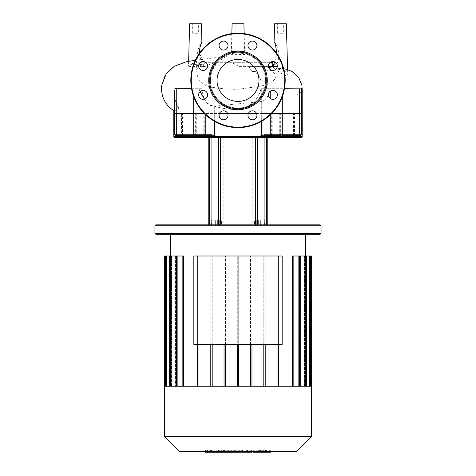 <?xml version="1.0" encoding="UTF-8"?>
<svg xmlns="http://www.w3.org/2000/svg" width="476" height="476" viewBox="0 0 476 476"><rect width="100%" height="100%" fill="white"/><g stroke="black" fill="none" stroke-linecap="round" stroke-linejoin="round"><path stroke-width="0.36" stroke-dasharray="2.38 1.78" d="M238 101.412A20.98 20.98 0 0 1 217.02 80.432A20.98 20.98 0 0 1 238 59.458A20.98 20.98 0 0 1 258.98 80.432A20.98 20.98 0 0 1 238 101.412A20.98 20.98 0 0 1 217.02 80.432A20.98 20.98 0 0 1 238 59.458A20.98 20.98 0 0 1 258.98 80.432A20.98 20.98 0 0 1 238 101.412A20.98 20.98 0 0 1 217.02 80.432A20.98 20.98 0 0 1 238 59.458A20.98 20.98 0 0 1 258.98 80.432A20.98 20.98 0 0 1 238 101.412M190.805 80.432A47.195 47.195 0 0 1 238 33.237A47.195 47.195 0 0 1 285.195 80.432A47.195 47.195 0 0 1 238 127.627A47.195 47.195 0 0 1 190.805 80.432A47.195 47.195 0 0 1 238 33.237A47.195 47.195 0 0 1 285.195 80.432A47.195 47.195 0 0 1 238 127.627A47.195 47.195 0 0 1 190.805 80.432A47.195 47.195 0 0 1 238 33.237A47.195 47.195 0 0 1 285.195 80.432A47.195 47.195 0 0 1 238 127.627A47.195 47.195 0 0 1 190.805 80.432A47.195 47.195 0 0 1 238 33.237A47.195 47.195 0 0 1 285.195 80.432M238 51.176A29.262 29.262 0 0 1 267.262 80.432A29.262 29.262 0 0 1 238 109.694A29.262 29.262 0 0 1 208.738 80.432A29.262 29.262 0 0 1 238 51.176M238 52.116A28.316 28.316 0 0 1 266.316 80.432A28.316 28.316 0 0 1 238 108.754A28.316 28.316 0 0 1 209.684 80.432A28.316 28.316 0 0 1 238 52.116M256.933 45.553A4.486 4.486 0 0 0 252.447 41.067A4.486 4.486 0 0 0 247.966 45.553A4.486 4.486 0 0 1 252.447 41.067A4.486 4.486 0 0 1 256.933 45.553A4.486 4.486 0 0 1 252.447 50.034A4.486 4.486 0 0 1 247.966 45.553A4.486 4.486 0 0 0 252.447 50.034A4.486 4.486 0 0 0 256.933 45.553A4.486 4.486 0 0 0 252.447 41.067A4.486 4.486 0 0 0 247.966 45.553A4.486 4.486 0 0 0 252.447 50.034A4.486 4.486 0 0 0 256.933 45.553M276.05 69.157A4.486 4.486 0 0 0 276.05 62.814A4.486 4.486 0 0 0 269.714 62.814A4.486 4.486 0 0 1 276.05 62.814A4.486 4.486 0 0 1 276.05 69.157A4.486 4.486 0 0 1 269.714 69.157A4.486 4.486 0 0 1 269.714 62.814A4.486 4.486 0 0 0 269.714 69.157A4.486 4.486 0 0 0 276.05 69.157A4.486 4.486 0 0 0 276.05 62.814A4.486 4.486 0 0 0 269.714 62.814A4.486 4.486 0 0 0 269.714 69.157A4.486 4.486 0 0 0 276.05 69.157M272.885 99.365A4.486 4.486 0 0 0 277.365 94.885A4.486 4.486 0 0 0 272.885 90.398A4.486 4.486 0 0 1 277.365 94.885A4.486 4.486 0 0 1 272.885 99.365A4.486 4.486 0 0 1 268.399 94.885A4.486 4.486 0 0 1 272.885 90.398A4.486 4.486 0 0 0 268.399 94.885A4.486 4.486 0 0 0 272.885 99.365A4.486 4.486 0 0 0 277.365 94.885A4.486 4.486 0 0 0 272.885 90.398A4.486 4.486 0 0 0 268.399 94.885A4.486 4.486 0 0 0 272.885 99.365M249.281 118.488A4.486 4.486 0 0 0 255.618 118.488A4.486 4.486 0 0 0 255.618 112.146A4.486 4.486 0 0 1 255.618 118.488A4.486 4.486 0 0 1 249.281 118.488A4.486 4.486 0 0 1 249.281 112.146A4.486 4.486 0 0 1 255.618 112.146A4.486 4.486 0 0 0 249.281 112.146A4.486 4.486 0 0 0 249.281 118.488A4.486 4.486 0 0 0 255.618 118.488A4.486 4.486 0 0 0 255.618 112.146A4.486 4.486 0 0 0 249.281 112.146A4.486 4.486 0 0 0 249.281 118.488M219.067 115.317A4.486 4.486 0 0 0 223.553 119.797A4.486 4.486 0 0 0 228.034 115.317A4.486 4.486 0 0 1 223.553 119.797A4.486 4.486 0 0 1 219.067 115.317A4.486 4.486 0 0 1 223.553 110.831A4.486 4.486 0 0 1 228.034 115.317A4.486 4.486 0 0 0 223.553 110.831A4.486 4.486 0 0 0 219.067 115.317A4.486 4.486 0 0 0 223.553 119.797A4.486 4.486 0 0 0 228.034 115.317A4.486 4.486 0 0 0 223.553 110.831A4.486 4.486 0 0 0 219.067 115.317M199.95 91.713A4.486 4.486 0 0 0 199.95 98.056A4.486 4.486 0 0 0 206.286 98.056A4.486 4.486 0 0 1 199.95 98.056A4.486 4.486 0 0 1 199.95 91.713A4.486 4.486 0 0 1 206.286 91.713A4.486 4.486 0 0 1 206.286 98.056A4.486 4.486 0 0 0 206.286 91.713A4.486 4.486 0 0 0 199.95 91.713A4.486 4.486 0 0 0 199.95 98.056A4.486 4.486 0 0 0 206.286 98.056A4.486 4.486 0 0 0 206.286 91.713A4.486 4.486 0 0 0 199.95 91.713M203.115 61.499A4.486 4.486 0 0 0 198.635 65.986A4.486 4.486 0 0 0 203.115 70.472A4.486 4.486 0 0 1 198.635 65.986A4.486 4.486 0 0 1 203.115 61.499A4.486 4.486 0 0 1 207.601 65.986A4.486 4.486 0 0 1 203.115 70.472A4.486 4.486 0 0 0 207.601 65.986A4.486 4.486 0 0 0 203.115 61.499A4.486 4.486 0 0 0 198.635 65.986A4.486 4.486 0 0 0 203.115 70.472A4.486 4.486 0 0 0 207.601 65.986A4.486 4.486 0 0 0 203.115 61.499M226.719 42.382A4.486 4.486 0 0 0 220.382 42.382A4.486 4.486 0 0 0 220.382 48.725A4.486 4.486 0 0 1 220.382 42.382A4.486 4.486 0 0 1 226.719 42.382A4.486 4.486 0 0 1 226.719 48.725A4.486 4.486 0 0 1 220.382 48.725A4.486 4.486 0 0 0 226.719 48.725A4.486 4.486 0 0 0 226.719 42.382A4.486 4.486 0 0 0 220.382 42.382A4.486 4.486 0 0 0 220.382 48.725A4.486 4.486 0 0 0 226.719 48.725A4.486 4.486 0 0 0 226.719 42.382M240.832 33.237L235.168 33.237L240.832 33.237L240.832 23.8L235.168 23.8L235.168 33.237M235.168 23.8L240.832 23.8M198.355 33.237L192.691 33.237L198.355 33.237L198.355 23.8L192.691 23.8L192.691 33.237M192.691 23.8L198.355 23.8M283.309 33.237L277.645 33.237L283.309 33.237L283.309 23.8L277.645 23.8L277.645 33.237M277.645 23.8L283.309 23.8M302.183 88.857L301.784 91.713L297.803 94.682L297.803 113.472L301.51 113.472L297.161 113.472L302.183 113.472L173.817 113.472L178.839 113.472L176.667 113.472L178.839 113.472L178.197 113.472L178.197 109.629L173.817 110.67M269.172 88.714L261.306 88.714L261.306 113.472L301.51 113.472L299.333 113.472L299.333 88.714L269.172 88.714C269.065 95.801 266.447 100.073 261.306 101.549L214.694 106.154C210.451 106.285 207.298 104.345 205.239 100.329C203.413 97.324 202.288 93.451 201.866 88.714L174.531 88.714L174.805 98.591L176.358 103.744L178.839 108.944L178.197 109.629M272.367 70.442L251.923 71.555L249.007 66.628L239.267 66.628L232.115 62.713L215.467 62.713C210.321 64.135 206.768 65.438 204.823 66.628L200.586 66.628A25.769 25.769 0 0 0 161.81 85.002M199.319 53.389L201.217 62.172L202.282 64.528L204.507 66.628L200.372 66.628C195.707 64.468 193.208 63.522 192.881 63.796L197.701 64.224L190.745 64.629L189.168 65.349L188.514 66.271L193.44 66.848L201.229 64.807L198.29 67.086C197.992 68.556 197.504 65.831 196.802 71.424C196.85 75.845 198.665 79.897 202.235 83.574L207.744 86.454C216.324 88.137 229.242 89.839 239.999 89.054L261.187 86.031L269.791 83.675L274.622 79.474L276.128 76.69C276.336 75.541 275.61 74.28 273.944 72.899C270.433 68.282 267.613 68.241 269.535 67.592L279.18 68.336L282.554 69.085L274.045 70.317M202.282 64.528L197.701 64.224M269.249 67.568L271.106 66.628L277.318 66.628M251.923 71.555C256.534 71.733 259.646 75.291 261.253 82.223L260.913 88.714L302.183 88.714M297.803 94.682L297.197 93.558L297.191 88.714M285.374 70.912C281.685 67.901 273.04 67.729 273.42 67.991C273.605 67.657 287.819 79.516 287.706 74.524L285.374 70.912M174.49 110.117L178.197 109.2L178.839 108.528L175.174 100.436L174.49 95.111M204.454 99.163L205.239 100.43C207.411 103.691 210.565 105.66 214.694 106.344C220.257 108.016 226.766 109.087 234.216 109.569C239.708 109.379 244.2 108.278 247.698 106.273C254.672 102.394 259.117 96.539 261.026 88.714L260.913 88.714M174.49 93.439L174.49 113.472L178.839 113.472L174.49 113.472L178.197 113.472L178.197 135.63L178.809 134.803A0.946 0.94 90 0 0 179.75 135.749L175.436 135.749L179.75 135.749A0.946 0.94 90 0 1 178.809 134.803L178.197 135.63A0.946 0.827 44.5 0 0 178.22 135.749M284.464 88.714L301.51 88.714L299.333 88.714L301.51 88.714L301.51 134.803L299.333 134.803A0.946 0.726 90 0 1 298.607 135.749L281.738 135.749A0.946 0.547 -90 0 0 282.292 134.803L299.743 134.803A0.946 0.768 -90 0 1 298.976 135.749M297.916 135.749L297.803 88.714L297.161 88.714L299.333 88.714L299.333 134.803L297.191 134.803A0.946 0.94 -90 0 1 296.25 135.749L298.607 135.749L296.25 135.749A0.946 0.94 -90 0 0 297.191 134.803L297.803 135.63A0.946 0.827 -44.5 0 1 297.56 136.16L296.25 135.749L288.706 135.749L296.25 135.749M297.803 88.714L301.51 88.714M174.531 88.714L201.866 88.714M227.635 113.472L248.365 113.472L227.635 113.472M178.44 136.16L177.304 136.689L178.197 135.63A0.946 0.827 44.5 0 0 178.44 136.16L179.75 135.749L187.294 135.749L177.393 135.749A0.946 0.726 -90 0 1 176.667 134.803L174.49 134.803L174.49 113.472L214.694 113.472L214.694 106.344M175.037 88.714L191.536 88.714M198.944 88.714L200.081 91.588M265.608 80.432A27.608 27.608 0 0 1 236.001 107.969A27.608 27.608 0 0 1 210.678 76.452A27.608 27.608 0 0 1 239.999 52.895A27.608 27.608 0 0 1 265.608 80.432M231.943 53.955L231.3 54.353L244.7 54.472C245.128 53.318 234.495 52.164 231.943 53.955M243.896 23.8L232.104 23.8M286.373 23.8L274.575 23.8M274.848 61.957L276.645 53.342M274.105 41.793C275.092 42.174 279.198 49.819 278.728 54.782C278.752 57.721 278.329 60.446 277.454 62.951C275.628 64.367 274.313 64.944 273.504 64.682M201.425 23.8L189.626 23.8M201.229 64.807C198.153 65.771 197.005 57.81 197.272 53.937L198.754 47.195L201.895 41.834M204.507 66.628L205.15 66.628L204.591 62.713L271.385 62.713L270.796 66.628L272.688 66.628L239.267 66.628M210.392 80.474A27.608 27.608 0 0 0 251.84 104.327A27.608 27.608 0 0 0 251.774 56.507A27.608 27.608 0 0 0 210.392 80.474M204.823 66.628L203.311 66.628L204.823 66.628M268.446 66.628L249.007 66.628M271.385 62.713L272.688 62.713M269.821 62.713L232.115 62.713M215.467 62.713L204.591 62.713M164.375 386.262L311.625 386.262M164.375 436.665L311.625 436.665M296.899 451.391L179.101 451.391M238 234.293L305.723 234.293L238 234.293M277.05 344.35L277.05 386.262L237.292 386.262L237.292 255.999L282.173 255.999L282.173 344.35L193.827 344.35L193.827 255.999L282.173 255.999L282.173 344.35L193.827 344.35L193.827 255.999L238.708 255.999L238.708 386.262L250.543 386.262L250.543 255.999L251.959 255.999L251.959 386.262L263.799 386.262L263.799 255.999L265.215 255.999L265.215 386.262L277.05 386.262L277.05 255.999L278.466 255.999L278.466 344.35M292.306 386.262L278.466 386.262L292.306 386.262L292.306 255.999L299.553 255.999L298.845 255.999L299.553 255.999L299.553 386.262L293.335 386.262L293.335 255.999L293.335 386.262L299.553 386.262M305.675 386.262L305.675 255.999L305.675 386.262L305.675 255.999L300.017 255.999L300.618 255.999L300.618 386.262L300.618 255.999L306.383 255.999L300.017 255.999L300.017 386.262L306.383 386.262L300.017 386.262M305.675 255.999L304.271 255.999L304.271 386.262L304.271 255.999L310.168 255.999L305.723 255.999L305.723 386.262L304.551 386.262L304.551 255.999L304.551 386.262L305.723 386.262L305.723 255.999L311.387 255.999M263.799 344.35L263.799 386.262L265.215 386.262L265.215 344.35M250.543 344.35L250.543 386.262L251.959 386.262L251.959 344.35M238.708 386.262L238.708 255.999L237.292 255.999L237.292 386.262L225.457 386.262L238.708 386.262L238.708 344.35M224.041 344.35L224.041 386.262L225.457 386.262L224.041 386.262L224.041 255.999L225.457 255.999L225.457 344.35M210.785 344.35L210.785 386.262L212.201 386.262L210.785 386.262L210.785 255.999L212.201 255.999L212.201 386.262L224.041 386.262L212.201 386.262L212.201 344.35M197.534 344.35L197.534 386.262L177.155 386.262L177.155 255.999L183.694 255.999L182.665 255.999L182.665 386.262L170.325 386.262L170.325 255.999L175.983 255.999L175.382 255.999L175.382 386.262L171.729 386.262L171.729 255.999L171.449 386.262L170.277 386.262L170.277 255.999L170.277 386.262L171.449 386.262L171.449 255.999L171.729 386.262L175.382 386.262L175.382 255.999L175.983 255.999L175.983 386.262L182.665 386.262L182.665 255.999L183.694 255.999L183.694 386.262L197.534 386.262L197.534 255.999L198.95 255.999L198.95 386.262L210.785 386.262L198.95 386.262L198.95 344.35M198.95 386.262L197.534 386.262L197.534 255.999L198.95 255.999L198.95 386.262L197.534 386.262M177.155 386.262L177.155 255.999L177.155 386.262L176.447 386.262L183.694 386.262M170.325 386.262L170.325 255.999L170.325 386.262L169.617 386.262L175.983 386.262M170.325 255.999L164.613 255.999M171.729 386.262L166.54 386.262L171.729 386.262M171.449 255.999L165.832 255.999L171.449 255.999M170.277 386.262L165.321 386.262L170.277 386.262M212.201 386.262L212.201 255.999L210.785 255.999L210.785 386.262M225.457 386.262L225.457 255.999L224.041 255.999L224.041 386.262M250.543 386.262L250.543 255.999L251.959 255.999L251.959 386.262M263.799 386.262L263.799 255.999L265.215 255.999L265.215 386.262M277.05 386.262L277.05 255.999L278.466 255.999L278.466 386.262L277.05 386.262L278.466 386.262M177.155 255.999L176.447 255.999L176.447 386.262M293.335 255.999L298.845 255.999L293.335 255.999M304.551 255.999L309.459 255.999L304.551 255.999M166.54 386.262L165.832 386.262L166.54 386.262L165.832 386.262L166.54 386.262L166.54 255.999M165.321 386.262L164.613 386.262L165.321 386.262L165.321 255.999M304.271 386.262L310.168 386.262L304.271 386.262M305.723 386.262L311.387 386.262L305.723 386.262M203.383 113.472L195.327 113.472L203.383 113.472M203.383 135.749L195.327 135.749L203.383 135.749M189.573 113.472L181.517 113.472L189.573 113.472M189.573 135.749L181.517 135.749L189.573 135.749M279.293 113.472L271.237 113.472L279.293 113.472M279.293 135.749L271.237 135.749L279.293 135.749M293.097 113.472L285.041 113.472L293.097 113.472M293.097 135.749L285.041 135.749L293.097 135.749M188.907 113.472L182.463 113.472L188.907 113.472M188.907 135.749L182.463 135.749L188.907 135.749M202.716 113.472L196.273 113.472L202.716 113.472M196.273 113.472L196.273 135.749L203.823 135.749L196.273 135.749L203.823 135.749L203.823 113.472M292.431 113.472L285.987 113.472L292.431 113.472M292.431 135.749L285.987 135.749L292.431 135.749M278.621 113.472L272.177 113.472L278.621 113.472M278.621 135.749L272.177 135.749L278.621 135.749M248.014 224.85L223.839 224.85L248.014 224.85M248.014 137.635L223.839 137.635L248.014 137.635M155.878 224.85L320.122 224.85M321.062 225.797L154.938 225.797M154.938 233.347L321.062 233.347M320.122 234.293L155.878 234.293M220.305 224.85L255.695 224.85L220.305 224.85L220.305 137.635L209.636 137.635L217.056 137.635L217.056 220.132L215.33 220.132L217.657 220.132L217.056 220.132L217.056 137.635L258.944 137.635L258.944 220.132L260.67 220.132L258.343 220.132L258.944 220.132L258.944 137.635L208.226 137.635L209.636 137.635L208.226 137.635L209.636 137.635L209.636 224.85M255.695 224.85L267.774 224.85L255.695 224.85L255.695 137.635L211.903 137.635L211.903 224.85M258.343 224.85L217.657 224.85L258.343 224.85L258.343 220.132L256.302 220.132L258.343 220.132L258.343 224.85M217.657 224.85L217.657 220.132L219.698 220.132L217.657 220.132L217.657 224.85M221.513 220.132L218.181 220.132L221.513 220.132L221.513 224.85L221.513 220.132M215.33 220.132L211.57 220.132L215.33 220.132L215.33 224.85L215.33 220.132M254.487 220.132L257.819 220.132L254.487 220.132L254.487 224.85L254.487 220.132M260.67 220.132L264.43 220.132L260.67 220.132L260.67 224.85L260.67 220.132M267.774 224.85L267.774 137.635L257.29 137.635L257.29 224.85M261.419 136.16A0.946 0.321 68.4 0 0 261.306 135.63L263.996 134.803L263.918 135.749L258.879 136.689L261.306 135.63L261.306 113.472L214.694 113.472L214.694 135.63L217.121 136.689L214.581 136.16A0.946 0.321 111.6 0 1 214.694 135.63L212.004 134.803L212.082 135.749L181.517 135.749L181.517 113.472M280.989 135.749A0.946 0.762 90 0 0 280.227 136.689A0.946 0.762 90 0 1 279.471 137.635L268.44 137.635A0.946 0.559 90 0 0 269 136.689A0.946 0.559 90 0 1 269.559 135.749L288.706 135.749L263.918 135.749L266.191 135.749L265.197 136.689A0.946 0.94 -90 0 1 266.138 135.749L269.559 135.749L266.09 135.749L265.144 136.689L298.696 136.689L297.56 136.16M297.78 135.749A0.946 0.827 -44.5 0 0 297.803 135.63L298.696 136.689L302.183 136.689M214.581 136.16L212.106 135.749M173.817 136.689L210.856 136.689L209.91 135.749L206.441 135.749L209.862 135.749L210.755 136.689L217.121 136.689A0.946 0.309 -90 0 0 217.431 137.635L208.226 137.635L208.226 224.85M187.294 135.749L195.011 135.749L187.294 135.749L187.098 137.635L196.529 137.635A0.946 0.762 -90 0 1 195.773 136.689A0.946 0.762 -90 0 0 195.011 135.749M299.743 88.714L299.743 134.803L301.51 134.803L300.564 135.749L298.607 135.749A0.946 0.726 90 0 0 299.333 134.803L299.333 113.472L297.161 113.472L297.161 88.714M297.161 92.32L297.161 134.803L297.161 113.472L297.803 113.472L297.803 135.63L297.161 134.803L301.51 134.803M263.996 134.803L270.761 134.803A0.946 0.601 -90 0 0 271.362 135.749L271.237 113.472M176.257 88.714L176.257 134.803A0.946 0.768 90 0 0 177.024 135.749L175.436 135.749L174.49 134.803L212.004 134.803M178.197 109.2L178.083 135.749M177.304 136.689A0.946 0.892 -90 0 0 178.197 137.635L174.757 137.635M266.138 135.749A0.946 0.94 -90 0 0 265.197 136.689A0.946 0.94 90 0 1 264.257 137.635L217.431 137.635M301.243 137.635L297.803 137.635A0.946 0.892 90 0 0 298.696 136.689M267.774 137.635L264.204 137.635L266.09 135.749M264.948 450.207L258.242 450.207L265.156 450.207L265.156 452.2L258.242 452.2L265.156 452.2L264.948 450.207M258.242 450.207L258.444 452.2L258.242 450.207M253.274 451.391L253.274 450.207L270.124 450.207L252.821 450.207L252.821 451.391M269.368 450.207L269.368 451.391M270.57 452.2L253.274 452.2M270.124 452.2L270.124 450.207L270.57 450.207L270.57 451.391M254.023 450.207L254.023 452.2M246.675 450.207L251.643 450.207L246.675 450.207L246.675 451.391M251.643 450.207L251.643 451.391M251.643 452.2L247.455 452.2L247.455 450.207L247.52 452.2L250.84 452.2L242.492 452.2M250.84 450.207L250.84 452.2M250.019 450.207L250.019 452.2M242.492 451.391L242.492 450.207L242.367 451.391M241.35 452.2L235.322 452.2M241.35 450.207L235.322 450.207L241.35 450.207L241.35 451.391M235.322 450.207L235.322 451.391M218.46 450.207L239.672 450.207L205.43 450.207L218.46 450.207L218.46 452.2L205.43 452.2M211.868 450.207L211.868 452.2M207.53 450.207L207.53 452.2M205.43 450.207L205.43 451.391M210.559 450.207L210.559 451.391M211.374 450.207L211.374 451.391M217.812 450.207L217.812 451.391M221.697 450.207L221.697 451.391M223.393 450.207L223.393 451.391M228.367 450.207L228.367 451.391M234.948 452.2L239.672 452.2L231.973 452.2L234.71 452.2L234.71 450.207L234.65 452.2L218.46 452.2M239.797 452.2L239.672 450.207L239.797 452.2M236.935 450.207L236.935 452.2M231.973 450.207L231.973 452.2M231.687 450.207L231.687 452.2M224.541 450.207L224.541 452.2M220.198 450.207L220.198 452.2M193.827 255.999L282.173 255.999L282.173 344.35L193.827 344.35L193.827 255.999M191.275 80.432A46.725 46.725 0 0 1 238 33.713A46.725 46.725 0 0 1 284.725 80.432A46.725 46.725 0 0 1 238 127.157A46.725 46.725 0 0 1 191.275 80.432A46.725 46.725 0 0 1 238 33.713A46.725 46.725 0 0 1 284.725 80.432A46.725 46.725 0 0 1 238 127.157A46.725 46.725 0 0 1 191.275 80.432A46.725 46.725 0 0 1 238 33.713A46.725 46.725 0 0 1 284.725 80.432A46.725 46.725 0 0 1 238 127.157A46.725 46.725 0 0 1 191.275 80.432M261.306 121.475L261.306 101.549M270.761 90.934L270.761 98.835M214.694 106.154L214.694 121.475M176.667 104.333L176.667 103.988M270.761 114.407L270.761 134.803L282.292 134.803L282.292 96.735M193.708 96.735L193.708 134.803A0.946 0.547 90 0 0 194.262 135.749M199.379 54.103C201.015 55.87 202.835 59.512 204.853 65.039M310.679 386.262L310.679 255.999M298.845 386.262L298.845 255.999M309.459 386.262L309.459 255.999M219.698 224.85L219.698 220.132L219.698 224.85M256.302 224.85L256.302 220.132L256.302 224.85M266.364 224.85L266.364 137.635M264.097 224.85L264.097 137.635M218.71 224.85L218.71 137.635M288.706 135.749L288.902 137.635M204.638 135.749A0.946 0.601 90 0 0 205.239 134.803L205.239 114.407M174.49 134.803L176.667 134.803A0.946 0.726 -90 0 0 177.393 135.749M210.803 136.689A0.946 0.94 90 0 0 209.862 135.749A0.946 0.94 -90 0 1 210.803 136.689A0.946 0.94 90 0 0 211.743 137.635A0.946 0.94 90 0 1 210.803 136.689M176.667 134.803L176.667 113.472L176.667 134.803M209.91 135.749L211.701 137.635M207.56 137.635A0.946 0.559 -90 0 1 207 136.689A0.946 0.559 -90 0 0 206.441 135.749M217.121 136.689L265.245 136.689L264.299 137.635M264.257 137.635A0.946 0.94 90 0 0 265.197 136.689L264.204 137.635M258.879 136.689A0.946 0.309 -90 0 1 258.569 137.635M262.788 450.207L262.788 452.2M263.067 450.207L263.067 452.2M260.568 450.207L260.568 452.2M260.324 450.207L260.324 452.2M257.028 450.207L257.028 451.391M263.656 450.207L263.656 451.391M266.364 450.207L266.364 452.2M259.7 450.207L259.7 452.2M248.93 450.207L248.93 452.2M247.193 450.207L247.193 452.2M238.339 451.391L238.339 452.2M234.948 450.207L234.948 451.391M233.234 450.207L233.234 452.2M270.005 67.598L283.732 68.776M302.183 89.774L302.153 90.232M178.839 108.48L178.839 108.944M210.678 76.452L210.576 77.142C211.457 71.668 213.712 66.938 217.348 62.963C223.137 56.906 228.885 55.882 228.058 56.103L195.35 60.232M231.842 33.641L231.3 54.353M244.158 33.641L244.7 54.472M273.456 66.628L273.42 67.991M287.575 69.591L287.706 74.524M188.645 61.321L188.514 66.271M271.51 66.628L272.171 65.7L270.451 66.932M196.588 60.845L196.588 69.377M282.554 69.085L282.554 66.628M203.311 66.628L203.311 62.713M306.383 255.999L306.383 386.262M310.168 255.999L310.168 386.262M169.617 386.262L169.617 255.999M165.832 386.262L165.832 255.999M204.763 135.749L204.763 113.472M190.959 135.749L190.959 113.472M280.673 135.749L280.673 113.472M294.483 135.749L294.483 113.472M190.013 135.749L190.013 113.472M293.537 135.749L293.537 113.472M279.727 135.749L279.727 113.472M223.839 137.635L223.839 224.85M218.181 224.85L218.181 220.132M211.57 224.85L211.57 220.132M257.819 224.85L257.819 220.132M264.43 224.85L264.43 220.132M252.161 137.635L252.161 224.85M297.161 134.803L296.215 135.749L297.161 134.803M178.839 134.803L179.785 135.749L178.839 134.803M210.856 136.689L211.796 137.635L210.856 136.689M272.177 135.749L272.177 113.472M285.987 135.749L285.987 113.472M182.463 135.749L182.463 113.472M285.041 135.749L285.041 113.472M195.327 135.749L195.327 113.472M265.513 450.207L265.513 452.2M257.879 450.207L257.879 452.2"/><path stroke-width="0.71" d="M238 59.458A20.98 20.98 0 0 1 258.98 80.432A20.98 20.98 0 0 1 238 101.412A20.98 20.98 0 0 1 217.02 80.432A20.98 20.98 0 0 1 238 59.458M238 127.627A47.195 47.195 0 0 1 190.805 80.432A47.195 47.195 0 0 1 238 33.237A47.195 47.195 0 0 1 285.195 80.432A47.195 47.195 0 0 1 238 127.627A47.195 47.195 0 0 1 190.805 80.432A47.195 47.195 0 0 1 238 33.237M238 109.694A29.262 29.262 0 0 1 208.738 80.432A29.262 29.262 0 0 1 238 51.176A29.262 29.262 0 0 1 267.262 80.432A29.262 29.262 0 0 1 238 109.694M238 108.754A28.316 28.316 0 0 1 209.684 80.432A28.316 28.316 0 0 1 238 52.116A28.316 28.316 0 0 1 266.316 80.432A28.316 28.316 0 0 1 238 108.754M256.933 45.553A4.486 4.486 0 0 1 252.447 50.034A4.486 4.486 0 0 1 247.966 45.553A4.486 4.486 0 0 1 252.447 41.067A4.486 4.486 0 0 1 256.933 45.553M276.05 69.157A4.486 4.486 0 0 1 269.714 69.157A4.486 4.486 0 0 1 269.714 62.814A4.486 4.486 0 0 1 276.05 62.814A4.486 4.486 0 0 1 276.05 69.157M272.885 99.365A4.486 4.486 0 0 1 268.399 94.885A4.486 4.486 0 0 1 272.885 90.398A4.486 4.486 0 0 1 277.365 94.885A4.486 4.486 0 0 1 272.885 99.365M249.281 118.488A4.486 4.486 0 0 1 249.281 112.146A4.486 4.486 0 0 1 255.618 112.146A4.486 4.486 0 0 1 255.618 118.488A4.486 4.486 0 0 1 249.281 118.488M219.067 115.317A4.486 4.486 0 0 1 223.553 110.831A4.486 4.486 0 0 1 228.034 115.317A4.486 4.486 0 0 1 223.553 119.797A4.486 4.486 0 0 1 219.067 115.317M199.95 91.713A4.486 4.486 0 0 1 206.286 91.713A4.486 4.486 0 0 1 206.286 98.056A4.486 4.486 0 0 1 199.95 98.056A4.486 4.486 0 0 1 199.95 91.713M203.115 61.499A4.486 4.486 0 0 1 207.601 65.986A4.486 4.486 0 0 1 203.115 70.472A4.486 4.486 0 0 1 198.635 65.986A4.486 4.486 0 0 1 203.115 61.499M226.719 42.382A4.486 4.486 0 0 1 226.719 48.725A4.486 4.486 0 0 1 220.382 48.725A4.486 4.486 0 0 1 220.382 42.382A4.486 4.486 0 0 1 226.719 42.382M195.35 60.232L186.181 61.821L174.24 66.319L166.088 74.054L161.81 85.002A25.769 25.769 0 0 0 173.817 110.67L174.49 110.117M274.045 70.317L272.367 70.442M284.464 88.714L302.183 88.857M173.817 110.67L173.817 113.472L204.293 113.472L173.817 113.472L173.817 136.689L174.757 137.635L264.257 137.635M191.536 88.714L175.037 88.714L174.49 95.111L174.49 134.803L175.436 135.749L212.082 135.749L212.004 134.803L176.257 134.803A0.946 0.768 90 0 0 177.024 135.749L177.393 135.749M301.51 88.714L301.51 113.472L271.707 113.472L302.183 113.472L302.183 136.689L298.696 136.689L297.803 135.63M219.466 113.472L227.635 113.472L219.466 113.472M248.365 113.472L256.534 113.472L248.365 113.472M200.081 91.588L204.454 99.163M231.842 33.641L232.104 23.8L243.896 23.8L244.158 33.641M276.645 53.342C276.02 46.85 275.176 43.001 274.105 41.793L274.575 23.8L286.373 23.8L287.575 69.591M273.456 66.628L273.504 64.682L274.848 61.957M188.645 61.321L189.626 23.8L201.425 23.8L201.895 41.834L199.968 47.267L199.319 53.389M205.15 66.628L204.823 66.628M277.318 66.628L268.446 66.628M272.688 66.628L272.688 62.713L269.821 62.713M238 386.262L164.375 386.262L164.375 436.665L311.625 436.665L311.625 386.262L238 386.262M164.375 436.665L179.101 451.391L296.899 451.391L311.625 436.665M299.553 386.262L299.553 255.999L292.306 255.999L292.306 386.262M311.387 386.262L311.387 255.999L300.017 255.999L300.017 386.262M265.215 386.262L265.215 344.35M263.799 386.262L263.799 344.35M251.959 386.262L251.959 344.35M250.543 386.262L250.543 344.35M238.708 386.262L238.708 344.35M237.292 386.262L237.292 344.35L237.292 386.262M225.457 386.262L225.457 344.35M224.041 386.262L224.041 344.35M212.201 386.262L212.201 344.35M210.785 386.262L210.785 344.35M198.95 386.262L198.95 344.35M175.983 386.262L175.983 255.999L169.617 255.999L169.617 386.262M183.694 386.262L183.694 255.999L176.447 255.999L176.447 386.262M197.534 386.262L197.534 344.35M165.321 386.262L165.321 255.999L169.617 255.999M165.321 255.999L164.613 255.999L164.613 386.262M277.05 386.262L277.05 344.35M278.466 386.262L278.466 344.35M280.673 135.749L271.362 135.749L280.673 135.749M203.823 135.749L196.273 135.749M321.062 225.797L320.122 224.85L155.878 224.85L154.938 225.797L321.062 225.797L321.062 233.347L154.938 233.347L154.938 225.797M154.938 233.347L155.878 234.293L320.122 234.293L321.062 233.347M257.29 224.85L257.29 137.635L301.243 137.635L302.183 136.689M255.695 224.85L255.695 137.635L220.305 137.635L220.305 224.85M209.636 224.85L209.636 137.635L211.903 137.635L211.903 224.85M299.743 88.714L299.743 134.803L282.292 134.803A0.946 0.547 -90 0 1 281.738 135.749L298.976 135.749A0.946 0.768 -90 0 0 299.743 134.803L301.51 134.803L301.51 113.472L302.183 113.472L302.183 88.714M212.415 135.761L212.106 135.749M181.517 135.749L178.44 136.16A0.946 0.827 44.5 0 1 178.22 135.749M212.082 135.749L209.809 135.749L214.581 136.16A0.946 0.321 -68.4 0 1 214.694 135.63L212.004 134.803M214.581 136.16L217.121 136.689L210.755 136.689L209.91 135.749M261.419 136.16A0.946 0.321 -111.6 0 0 261.306 135.63L258.879 136.689L263.918 135.749L263.996 134.803L261.306 135.63L261.306 121.475M296.25 135.749L298.696 136.689L265.245 136.689L266.191 135.749L263.918 135.749L271.362 135.749A0.946 0.601 -90 0 1 270.761 134.803L263.996 134.803M298.976 135.749L300.564 135.749L301.51 134.803M297.56 136.16A0.946 0.827 -44.5 0 0 297.78 135.749M271.237 135.749L269.559 135.749A0.946 0.559 90 0 0 269 136.689A0.946 0.559 -90 0 1 268.44 137.635L264.204 137.635M178.197 135.63L177.304 136.689L178.44 136.16M217.431 137.635A0.946 0.309 -90 0 1 217.121 136.689L214.694 135.63L214.694 121.475M211.701 137.635L210.755 136.689L187.193 136.689L187.098 137.635L178.197 137.635A0.946 0.892 90 0 1 177.304 136.689L173.817 136.689M208.226 224.85L208.226 137.635L196.529 137.635A0.946 0.762 90 0 1 195.773 136.689A0.946 0.762 90 0 0 195.011 135.749M298.696 136.689A0.946 0.892 -90 0 1 297.803 137.635L279.471 137.635A0.946 0.762 -90 0 0 280.227 136.689A0.946 0.762 90 0 1 280.989 135.749M252.821 451.391L252.821 452.2L270.124 452.2M269.368 451.391L269.368 452.2M242.367 451.391L242.367 452.2L251.643 452.2L251.643 451.391M246.675 451.391L246.675 452.2M241.35 451.391L241.35 452.2L235.322 452.2L235.322 451.391M205.43 451.391L205.43 452.2L235.322 452.2M210.559 451.391L210.559 452.2M211.374 451.391L211.374 452.2M217.812 451.391L217.812 452.2M221.697 451.391L221.697 452.2M223.393 451.391L223.393 452.2M228.367 451.391L228.367 452.2M193.827 255.999L282.173 255.999L282.173 344.35L193.827 344.35L193.827 255.999M284.725 80.432A46.725 46.725 0 0 1 238 127.157A46.725 46.725 0 0 1 191.275 80.432A46.725 46.725 0 0 1 238 33.713A46.725 46.725 0 0 1 284.725 80.432M176.257 88.714L176.257 134.803L174.49 134.803M270.761 98.835L270.761 90.934M282.292 96.735L282.292 134.803L270.761 134.803L270.761 114.407M193.708 96.735L193.708 134.803A0.946 0.547 -90 0 0 194.262 135.749M177.155 386.262L177.155 255.999M170.325 386.262L170.325 255.999M166.54 386.262L166.54 255.999M310.679 386.262L310.679 255.999M309.459 386.262L309.459 255.999M305.675 386.262L305.675 255.999M298.845 386.262L298.845 255.999M264.097 224.85L264.097 137.635M266.364 224.85L266.364 137.635M218.71 224.85L218.71 137.635M288.902 137.635L288.706 135.749M264.299 137.635L265.245 136.689L217.121 136.689M204.638 135.749A0.946 0.601 -90 0 0 205.239 134.803L205.239 114.407M187.294 135.749L187.193 136.689L177.304 136.689M207.56 137.635A0.946 0.559 90 0 1 207 136.689A0.946 0.559 90 0 0 206.441 135.749M258.569 137.635A0.946 0.309 -90 0 0 258.879 136.689M257.028 451.391L257.028 452.2M253.274 451.391L253.274 452.2M263.656 451.391L263.656 452.2M242.492 451.391L242.492 452.2M238.339 451.391L238.339 452.2M234.948 451.391L234.948 452.2M283.732 68.776L286.171 69.234L291.972 71.412L298.636 77.398L301.921 85.317L302.183 89.774M305.723 255.999L305.723 234.293M170.277 255.999L170.277 234.293M165.832 255.999L165.832 386.262M306.383 386.262L306.383 255.999M310.168 386.262L310.168 255.999M267.774 224.85L267.774 137.635M270.57 452.2L270.57 451.391"/></g></svg>
